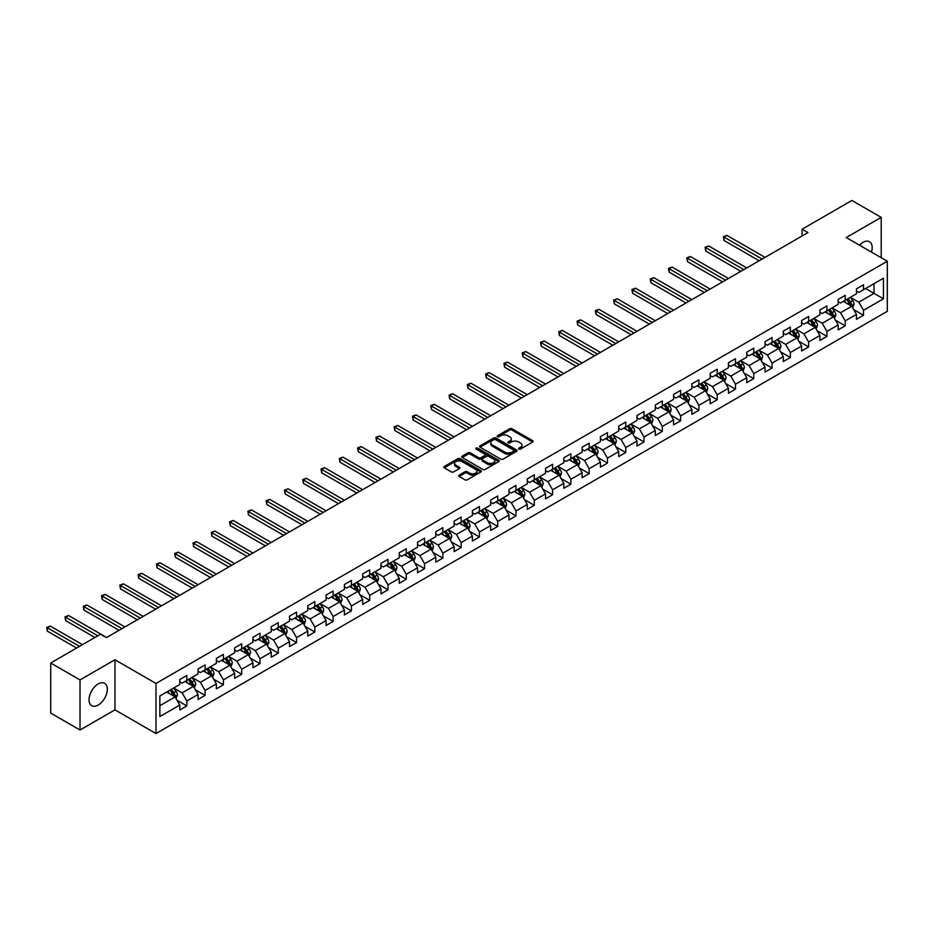 <?xml version="1.0" encoding="UTF-8"?>
<svg xmlns="http://www.w3.org/2000/svg" width="934" height="934" viewBox="0 0 934 934"><rect width="100%" height="100%" fill="white"/><g stroke="black" fill="none" stroke-linecap="round" stroke-linejoin="round"><path stroke-width="1.4" d="M518.86 449.079A1.144 0.654 0 0 0 520.471 449.079L532.695 442.027A1.623 0.934 0 0 0 533.174 441.362A1.623 0.934 0 0 0 532.695 440.696L511.984 428.741A1.623 0.934 0 0 0 509.684 428.741L497.46 435.793A1.144 0.654 0 0 0 499.071 436.727L500.647 435.816A5.207 3.012 0 0 1 508.014 435.816L509.742 436.808A5.207 3.012 0 0 1 511.272 438.933A5.207 3.012 0 0 1 509.742 441.058L508.166 441.969A1.144 0.654 0 0 0 509.777 442.903L511.353 441.992A5.207 3.012 0 0 1 518.72 441.992L520.448 442.985A5.207 3.012 0 0 1 521.966 445.109A5.207 3.012 0 0 1 520.448 447.234L518.86 448.157A1.144 0.654 0 0 0 518.86 449.079L518.86 448.157M98.187 705.053A12.936 7.472 120 0 0 106.639 693.658A12.936 7.472 120 0 0 104.655 683.291A12.936 7.472 120 0 0 98.187 683.933A12.936 7.472 120 0 0 89.746 695.328A12.936 7.472 120 0 0 91.719 705.684A12.936 7.472 120 0 0 98.187 705.053M871.469 252.098A12.936 7.472 120 0 0 869.496 241.708A12.936 7.472 120 0 0 863.028 242.35A12.936 7.472 120 0 0 859.514 245.198M459.166 475.114A1.623 0.934 0 0 0 458.687 475.78A1.623 0.934 0 0 0 459.166 476.433L464.98 479.796A1.623 0.934 0 0 0 467.28 479.796L480.858 471.95A1.623 0.934 0 0 0 481.337 471.285A1.623 0.934 0 0 0 480.858 470.619L460.147 458.664A1.623 0.934 0 0 0 457.847 458.664L444.269 466.51A1.623 0.934 0 0 0 443.79 467.175A1.623 0.934 0 0 0 444.269 467.829L451.285 471.892A1.623 0.934 0 0 0 453.585 471.892L459.4 468.529A1.623 0.934 0 0 0 459.878 467.864A1.623 0.934 0 0 0 459.4 467.198L455.92 465.19A4.355 2.51 0 0 1 454.636 463.416A4.355 2.51 0 0 1 457.333 461.092A4.355 2.51 0 0 1 462.073 461.641L475.71 469.51A4.355 2.51 0 0 1 476.982 471.285A4.355 2.51 0 0 1 474.297 473.608A4.355 2.51 0 0 1 469.557 473.071L467.28 471.752A1.623 0.934 0 0 0 464.98 471.752L459.166 475.114L459.166 476.433L464.98 473.106L464.98 471.752M114.952 659.766L80.02 679.94L50.705 663.012L50.705 713.109L80.02 730.026L114.952 709.852L155.99 733.54L155.99 683.454L114.952 659.766L114.952 709.852M881.206 257.714L881.206 217.377L846.262 237.551L887.3 261.24L155.99 683.454M881.206 217.377L851.89 200.46L802.072 229.227L802.072 235.987M50.705 663.012L100.533 634.244L106.394 637.63L807.933 232.601L802.072 229.227M500.764 459.131A1.623 0.934 0 0 0 503.064 459.131L516.642 451.297A1.623 0.934 0 0 0 517.121 450.632A1.623 0.934 0 0 0 516.642 449.966L495.931 437.999A1.623 0.934 0 0 0 493.631 437.999L480.053 445.845A1.623 0.934 0 0 0 479.574 446.51A1.623 0.934 0 0 0 480.053 447.176L500.764 459.131M476.538 449.324A1.144 0.654 0 0 1 477.694 449.488L498.733 461.629L485.178 469.463A1.623 0.934 0 0 1 482.878 469.463L462.155 457.508L462.155 456.177A1.623 0.934 0 0 0 461.688 456.843A1.623 0.934 0 0 0 462.155 457.508M462.155 456.177L467.969 452.815A1.623 0.934 0 0 1 470.269 452.815L478.675 457.672A1.623 0.934 0 0 0 480.975 457.672L484.828 455.442A1.623 0.934 0 0 0 485.306 454.776A1.623 0.934 0 0 0 484.828 454.111L476.083 449.067A1.144 0.654 0 0 1 477.694 448.133L498.756 460.299A1.623 0.934 0 0 1 499.235 460.964A1.623 0.934 0 0 1 498.756 461.618L498.756 460.299M155.99 733.54L887.3 311.326L887.3 261.24M177.028 700.278L186.823 705.929L186.823 700.99L198.078 694.487L198.078 699.426L205.106 695.375L205.106 690.424L216.361 683.933L216.361 688.872L223.401 684.809L223.401 679.87L234.656 673.367L234.656 678.317L241.684 674.255L241.684 669.316L252.939 662.813L252.939 667.752L259.979 663.689L259.979 658.75L271.234 652.259L271.234 657.197L278.262 653.135L278.262 648.196L289.517 641.693L289.517 646.632L296.557 642.58L296.557 637.63L307.811 631.139L307.811 636.077L314.84 632.014L314.84 627.076L326.094 620.573L326.094 625.523L333.134 621.46L333.134 616.522L344.389 610.019L344.389 614.957L351.418 610.894L351.418 605.956L362.672 599.465L362.672 604.403L369.712 600.34L369.712 595.402L380.955 588.899L380.955 593.837L387.995 589.786L387.995 584.836L399.25 578.344L399.25 583.283L406.278 579.22L406.278 574.282L417.533 567.779L417.533 572.729L424.573 568.666L424.573 563.727L435.828 557.224L435.828 562.163L442.856 558.1L442.856 553.162L454.111 546.67L454.111 551.609L461.151 547.546L461.151 542.607L472.406 536.104L472.406 541.043L479.434 536.992L479.434 532.041L490.689 525.55L490.689 530.489L497.729 526.426L497.729 521.487L508.983 514.984L508.983 519.934L516.012 515.872L516.012 510.933L527.266 504.43L527.266 509.369L534.306 505.306L534.306 500.367L545.561 493.876L545.561 498.814L552.589 494.751L552.589 489.813L563.844 483.31L563.844 488.248L570.884 484.197L570.884 479.247L582.139 472.756L582.139 477.694L589.167 473.631L589.167 468.693L600.422 462.19L600.422 467.14L607.462 463.077L607.462 458.139L618.717 451.636L618.717 456.574L625.745 452.511L625.745 447.573L637 441.082L637 446.02L644.04 441.957L644.04 437.019L655.294 430.516L655.294 435.454L662.323 431.403L662.323 426.453L673.577 419.961L673.577 424.9L680.617 420.837L680.617 415.899L691.872 409.396L691.872 414.346L698.901 410.283L698.901 405.344L710.155 398.841L710.155 403.78L717.195 399.717L717.195 394.778L728.45 388.287L728.45 393.226L735.478 389.163L735.478 384.224L746.733 377.721L746.733 382.66L753.773 378.609L753.773 373.658L765.028 367.167L765.028 372.106L772.056 368.043L772.056 363.104L783.311 356.601L783.311 361.551L790.351 357.488L790.351 352.55L801.606 346.047L801.606 350.986L808.634 346.923L808.634 341.984L819.889 335.493L819.889 340.431L826.929 336.368L826.929 331.43L838.183 324.927L838.183 329.865L845.212 325.814L845.212 320.864L856.466 314.373L856.466 319.311L863.506 315.248L863.506 310.31L883.436 298.798L883.436 278.227L874.049 283.644L874.049 293.393L883.436 298.798M186.823 705.929L179.783 709.992L179.783 705.053L159.854 716.553L159.854 695.982L179.783 684.47L179.783 679.532L186.823 675.469L186.823 680.407L198.078 673.916L198.078 668.977L205.106 664.915L205.106 669.853L216.361 663.35L216.361 658.412L223.401 654.349L223.401 659.299L234.656 652.796L234.656 647.857L241.684 643.795L241.684 648.733L252.939 642.242L252.939 637.292L259.979 633.229L259.979 638.179L271.234 631.676L271.234 626.737L278.262 622.674L278.262 627.613L289.517 621.122L289.517 616.183L296.557 612.12L296.557 617.059L307.811 610.556L307.811 605.617L314.84 601.554L314.84 606.505L326.094 600.002L326.094 595.063L333.134 591L333.134 595.939L344.389 589.447L344.389 584.497L351.418 580.434L351.418 585.385L362.672 578.882L362.672 573.943L369.712 569.88L369.712 574.819L380.955 568.327L380.955 563.389L387.995 559.326L387.995 564.264L399.25 557.761L399.25 552.823L406.278 548.76L406.278 553.71L417.533 547.207L417.533 542.269L424.573 538.206L424.573 543.144L435.828 536.653L435.828 531.703L442.856 527.64L442.856 532.59L454.111 526.087L454.111 521.149L461.151 517.086L461.151 522.024L472.406 515.533L472.406 510.594L479.434 506.532L479.434 511.47L490.689 504.967L490.689 500.029L497.729 495.966L497.729 500.916L508.983 494.413L508.983 489.474L516.012 485.411L516.012 490.35L527.266 483.859L527.266 478.909L534.306 474.846L534.306 479.796L545.561 473.293L545.561 468.354L552.589 464.291L552.589 469.23L563.844 462.739L563.844 457.8L570.884 453.737L570.884 458.676L582.139 452.173L582.139 447.234L589.167 443.171L589.167 448.122L600.422 441.619L600.422 436.68L607.462 432.617L607.462 437.556L618.717 431.064L618.717 426.114L625.745 422.051L625.745 427.001L637 420.498L637 415.56L644.04 411.497L644.04 416.436L655.294 409.944L655.294 405.006L662.323 400.943L662.323 405.881L673.577 399.378L673.577 394.44L680.617 390.377L680.617 395.316L691.872 388.824L691.872 383.886L698.901 379.823L698.901 384.761L710.155 378.27L710.155 373.32L717.195 369.257L717.195 374.207L728.45 367.704L728.45 362.766L735.478 358.703L735.478 363.641L746.733 357.15L746.733 352.211L753.773 348.148L753.773 353.087L765.028 346.584L765.028 341.646L772.056 337.583L772.056 342.521L783.311 336.03L783.311 331.091L790.351 327.028L790.351 331.967L801.606 325.476L801.606 320.525L808.634 316.463L808.634 321.413L819.889 314.91L819.889 309.971L826.929 305.908L826.929 310.847L838.183 304.356L838.183 299.417L845.212 295.354L845.212 300.293L856.466 293.79L856.466 288.851L863.506 284.788L863.506 289.727L883.436 278.227M184.944 681.493L193.385 686.373L182.13 692.865L173.689 687.996M179.783 681.762L182.13 683.116L186.823 680.407M182.13 692.865L186.823 700.99M193.385 686.373L198.078 694.487M203.227 670.939L211.668 675.807L200.413 682.31L191.972 677.43M198.078 671.207L200.413 672.562L205.106 669.853M200.413 682.31L205.106 690.424M211.668 675.807L216.361 683.933M221.521 660.373L229.962 665.253L218.708 671.744L210.267 666.876M216.361 660.642L218.708 661.996L223.401 659.299M218.708 671.744L223.401 679.87M229.962 665.253L234.656 673.367M239.804 649.819L248.246 654.687L236.991 661.19L228.55 656.31M234.656 650.087L236.991 651.442L241.684 648.733M236.991 661.19L241.684 669.316M248.246 654.687L252.939 662.813M258.099 639.253L266.54 644.133L255.286 650.624L246.845 645.756M252.939 639.533L255.286 640.887L259.979 638.179M255.286 650.624L259.979 658.75M266.54 644.133L271.234 652.259M276.382 628.699L284.823 633.579L273.569 640.07L265.128 635.202M271.234 628.967L273.569 630.322L278.262 627.613M273.569 640.07L278.262 648.196M284.823 633.579L289.517 641.693M294.677 618.145L303.118 623.013L291.863 629.516L283.422 624.636M289.517 618.413L291.863 619.767L296.557 617.059M291.863 629.516L296.557 637.63M303.118 623.013L307.811 631.139M312.96 607.579L321.401 612.459L310.146 618.95L301.705 614.082M307.811 607.847L310.146 609.201L314.84 606.505M310.146 618.95L314.84 627.076M321.401 612.459L326.094 620.573M331.255 597.024L339.696 601.893L328.441 608.396L320 603.516M326.094 597.293L328.441 598.647L333.134 595.939M328.441 608.396L333.134 616.522M339.696 601.893L344.389 610.019M349.538 586.459L357.979 591.339L346.724 597.83L338.283 592.962M344.389 586.739L346.724 588.093L351.418 585.385M346.724 597.83L351.418 605.956M357.979 591.339L362.672 599.465M367.833 575.904L376.274 580.785L365.019 587.276L356.578 582.407M362.672 576.173L365.019 577.527L369.712 574.819M365.019 587.276L369.712 595.402M376.274 580.785L380.955 588.899M386.116 565.35L394.557 570.219L383.302 576.722L374.861 571.841M380.955 565.619L383.302 566.973L387.995 564.264M383.302 576.722L387.995 584.836M394.557 570.219L399.25 578.344M404.41 554.784L412.851 559.664L401.597 566.156L393.156 561.287M399.25 555.053L401.597 556.407L406.278 553.71M401.597 566.156L406.278 574.282M412.851 559.664L417.533 567.779M422.693 544.23L431.134 549.099L419.88 555.602L411.439 550.721M417.533 544.499L419.88 545.853L424.573 543.144M419.88 555.602L424.573 563.727M431.134 549.099L435.828 557.224M440.988 533.664L449.429 538.544L438.174 545.036L429.733 540.167M435.828 533.944L438.174 535.299L442.856 532.59M438.174 545.036L442.856 553.162M449.429 538.544L454.111 546.67M459.271 523.11L467.712 527.99L456.457 534.481L448.016 529.613M454.111 523.379L456.457 524.733L461.151 522.024M456.457 534.481L461.151 542.607M467.712 527.99L472.406 536.104M477.566 512.556L486.007 517.424L474.752 523.927L466.311 519.047M472.406 512.824L474.752 514.179L479.434 511.47M474.752 523.927L479.434 532.041M486.007 517.424L490.689 525.55M495.849 501.99L504.29 506.87L493.035 513.361L484.594 508.493M490.689 502.258L493.035 503.613L497.729 500.916M493.035 513.361L497.729 521.487M504.29 506.87L508.983 514.984M514.144 491.436L522.585 496.304L511.33 502.807L502.889 497.927M508.983 491.704L511.33 493.059L516.012 490.35M511.33 502.807L516.012 510.933M522.585 496.304L527.266 504.43M532.427 480.87L540.868 485.75L529.613 492.241L521.172 487.373M527.266 481.15L529.613 482.504L534.306 479.796M529.613 492.241L534.306 500.367M540.868 485.75L545.561 493.876M550.721 470.316L559.162 475.184L547.908 481.687L539.467 476.819M545.561 470.584L547.908 471.939L552.589 469.23M547.908 481.687L552.589 489.813M559.162 475.184L563.844 483.31M569.004 459.762L577.446 464.63L566.191 471.133L557.75 466.253M563.844 460.03L566.191 461.384L570.884 458.676M566.191 471.133L570.884 479.247M577.446 464.63L582.139 472.756M587.299 449.196L595.74 454.076L584.486 460.567L576.044 455.699M582.139 449.464L584.486 450.818L589.167 448.122M584.486 460.567L589.167 468.693M595.74 454.076L600.422 462.19M605.582 438.641L614.023 443.51L602.769 450.013L594.328 445.133M600.422 438.91L602.769 440.264L607.462 437.556M602.769 450.013L607.462 458.139M614.023 443.51L618.717 451.636M623.877 428.076L632.318 432.956L621.063 439.447L612.622 434.579M618.717 428.356L621.063 429.71L625.745 427.001M621.063 439.447L625.745 447.573M632.318 432.956L637 441.082M642.16 417.521L650.601 422.39L639.346 428.893L630.905 424.024M637 417.79L639.346 419.144L644.04 416.436M639.346 428.893L644.04 437.019M650.601 422.39L655.294 430.516M660.455 406.967L668.896 411.836L657.641 418.339L649.2 413.458M655.294 407.236L657.641 408.59L662.323 405.881M657.641 418.339L662.323 426.453M668.896 411.836L673.577 419.961M678.738 396.401L687.179 401.281L675.924 407.773L667.483 402.904M673.577 396.67L675.924 398.024L680.617 395.316M675.924 407.773L680.617 415.899M687.179 401.281L691.872 409.396M697.033 385.847L705.474 390.716L694.219 397.219L685.778 392.338M691.872 386.116L694.219 387.47L698.901 384.761M694.219 397.219L698.901 405.344M705.474 390.716L710.155 398.841M715.316 375.281L723.757 380.161L712.502 386.653L704.061 381.784M710.155 375.561L712.502 376.916L717.195 374.207M712.502 386.653L717.195 394.778M723.757 380.161L728.45 388.287M733.599 364.727L742.051 369.595L730.797 376.098L722.356 371.23M728.45 364.996L730.797 366.35L735.478 363.641M730.797 376.098L735.478 384.224M742.051 369.595L746.733 377.721M751.893 354.173L760.334 359.041L749.08 365.544L740.639 360.664M746.733 354.441L749.08 355.796L753.773 353.087M749.08 365.544L753.773 373.658M760.334 359.041L765.028 367.167M770.176 343.607L778.617 348.487L767.363 354.978L758.922 350.11M765.028 343.875L767.363 345.23L772.056 342.521M767.363 354.978L772.056 363.104M778.617 348.487L783.311 356.601M788.471 333.053L796.912 337.921L785.657 344.424L777.216 339.544M783.311 333.321L785.657 334.676L790.351 331.967M785.657 344.424L790.351 352.55M796.912 337.921L801.606 346.047M806.754 322.487L815.195 327.367L803.941 333.858L795.499 328.99M801.606 322.767L803.941 324.121L808.634 321.413M803.941 333.858L808.634 341.984M815.195 327.367L819.889 335.493M825.049 311.933L833.49 316.801L822.235 323.304L813.794 318.436M819.889 312.201L822.235 313.555L826.929 310.847M822.235 323.304L826.929 331.43M833.49 316.801L838.183 324.927M843.332 301.378L851.773 306.247L840.518 312.75L832.077 307.87M838.183 301.647L840.518 303.001L845.212 300.293M840.518 312.75L845.212 320.864M851.773 306.247L856.466 314.373M865.608 288.513L874.049 293.393L858.813 302.184L850.372 297.316M856.466 291.081L858.813 292.435L863.506 289.727M858.813 302.184L863.506 310.31M80.02 679.94L80.02 730.026M159.854 705.73L175.102 696.927L166.661 692.047M175.102 696.927L179.783 705.053M853.711 309.598L863.506 315.248M835.428 320.152L845.212 325.814M817.133 330.718L826.929 336.368M798.85 341.272L808.634 346.923M780.555 351.838L790.351 357.488M762.272 362.392L772.056 368.043M743.978 372.946L753.773 378.609M725.695 383.512L735.478 389.163M707.4 394.066L717.195 399.717M689.117 404.632L698.901 410.283M670.822 415.186L680.617 420.837M652.539 425.741L662.323 431.403M634.244 436.306L644.04 441.957M615.961 446.861L625.745 452.511M597.667 457.427L607.462 463.077M579.384 467.981L589.167 473.631M561.089 478.535L570.884 484.197M542.806 489.101L552.589 494.751M524.511 499.655L534.306 505.306M506.228 510.221L516.012 515.872M487.933 520.775L497.729 526.426M469.65 531.329L479.434 536.992M451.356 541.895L461.151 547.546M433.072 552.449L442.856 558.1M414.778 563.015L424.573 568.666M396.495 573.569L406.278 579.22M378.212 584.124L387.995 589.786M359.917 594.689L369.712 600.34M341.634 605.244L351.418 610.894M323.339 615.81L333.134 621.46M305.056 626.364L314.84 632.014M286.761 636.93L296.557 642.58M268.478 647.484L278.262 653.135M250.184 658.038L259.979 663.689M231.901 668.604L241.684 674.255M213.606 679.158L223.401 684.809M195.323 689.724L205.106 695.375M519.316 449.242L520.448 448.589A5.207 3.012 0 0 0 521.966 446.464L521.966 445.109M511.272 438.933L511.272 440.288A5.207 3.012 0 0 1 509.742 442.412L508.621 443.066M532.695 440.696L532.695 442.027L511.984 430.095A1.623 0.934 0 0 0 509.684 430.095L497.915 436.89M516.642 449.966L516.642 451.297L495.931 439.354A1.623 0.934 0 0 0 493.631 439.354L480.076 447.188M513.77 451.087A1.144 0.654 0 0 0 513.77 450.165L495.592 439.669A1.144 0.654 0 0 0 493.981 439.669L492.311 440.626A5.207 3.012 0 0 0 490.782 442.751A5.207 3.012 0 0 0 492.311 444.876L504.734 452.056A5.207 3.012 0 0 0 512.101 452.056L513.77 451.087L513.77 452.441A1.144 0.654 0 0 0 514.109 451.986L514.109 450.632M490.782 442.751L490.782 444.105A5.207 3.012 0 0 0 492.311 446.23L492.311 444.876M513.77 452.441L512.101 453.41A5.207 3.012 0 0 1 504.734 453.41L492.311 446.23M462.178 457.52L467.969 454.169L467.969 452.815M485.306 454.776L485.306 456.131A1.623 0.934 0 0 1 484.828 456.796L480.975 459.026A1.623 0.934 0 0 1 478.675 459.026L470.269 454.169A1.623 0.934 0 0 0 467.969 454.169M487.385 462.704A4.355 2.51 0 0 0 492.136 463.252A4.355 2.51 0 0 0 494.822 460.929A4.355 2.51 0 0 0 493.549 459.143L488.739 456.376A1.623 0.934 0 0 0 486.439 456.376L482.586 458.606A1.623 0.934 0 0 0 482.107 459.259A1.623 0.934 0 0 0 482.586 459.925L487.385 462.704L487.385 464.058A4.355 2.51 0 0 0 492.136 464.607A4.355 2.51 0 0 0 494.822 462.283L494.822 460.929M482.107 459.259L482.107 460.614A1.623 0.934 0 0 0 482.586 461.279L482.586 459.925M487.385 464.058L482.586 461.279M476.982 471.285L476.982 472.639A4.355 2.51 0 0 1 474.297 474.962A4.355 2.51 0 0 1 469.557 474.425L467.28 473.106A1.623 0.934 0 0 0 464.98 473.106M454.636 463.416L454.636 464.77A4.355 2.51 0 0 0 455.92 466.545L455.92 465.19M459.376 468.541L455.92 466.545M480.858 470.619L480.858 471.95L460.147 460.018A1.623 0.934 0 0 0 457.847 460.018L444.292 467.852M852.707 307.846L854.096 304.344A4.39 2.533 -120 0 0 852.695 300.596L850.279 297.362M846.064 302.943L844.418 300.748M765.028 257.375L726.956 235.403L724.025 237.096L724.025 240.482L759.167 260.761M846.648 299.464L849.064 302.698A4.39 2.533 60 0 1 850.325 305.336L851.726 304.531A4.39 2.533 -120 0 0 850.465 301.88L848.049 298.658M846.951 299.289L849.636 302.873A2.242 1.296 60 0 1 850.045 303.55L851.726 304.531M724.025 240.482L723.383 236.722L762.097 259.068M723.383 236.722L726.956 235.403M834.412 318.412L835.813 314.898A4.39 2.533 -120 0 0 834.412 311.162L831.984 307.928M827.769 313.509L826.123 311.314M746.733 267.941L708.673 245.957L705.742 247.65L705.742 251.036L740.872 271.327M828.353 310.03L830.77 313.252A4.39 2.533 60 0 1 832.031 315.902L833.443 315.085A4.39 2.533 -120 0 0 832.182 312.446L829.766 309.212M828.656 309.843L831.342 313.427A2.242 1.296 60 0 1 831.75 314.116L833.443 315.085M705.742 251.036L705.088 247.276L743.803 269.634M705.088 247.276L708.673 245.957M816.129 328.966L817.519 325.452A4.39 2.533 -120 0 0 816.118 321.716L813.701 318.482M809.486 324.063L807.84 321.868M728.45 278.495L690.378 256.523L687.447 258.216L687.447 261.602L722.589 281.881M810.07 320.584L812.487 323.818A4.39 2.533 60 0 1 813.747 326.456L815.149 325.639A4.39 2.533 -120 0 0 813.888 323.001L811.471 319.767M810.373 320.409L813.059 323.993A2.242 1.296 60 0 1 813.467 324.67L815.149 325.639M687.447 261.602L686.805 257.842L725.52 280.188M686.805 257.842L690.378 256.523M797.834 339.532L799.235 336.018A4.39 2.533 -120 0 0 797.834 332.271L795.406 329.048M791.191 334.617L789.545 332.434M710.155 289.061L672.095 267.077L669.164 268.77L669.164 272.156L704.294 292.435M791.775 331.138L794.192 334.372A4.39 2.533 60 0 1 795.453 337.011L796.865 336.205A4.39 2.533 -120 0 0 795.605 333.555L793.188 330.332M792.079 330.963L794.764 334.547A2.242 1.296 60 0 1 795.173 335.224L796.865 336.205M669.164 272.156L668.51 268.397L707.225 290.743M668.51 268.397L672.095 267.077M779.551 350.087L780.941 346.572A4.39 2.533 -120 0 0 779.54 342.836L777.123 339.602M772.908 345.183L771.262 342.988M691.872 299.616L653.8 277.643L650.87 279.324L650.87 282.71L686.011 303.001M773.492 341.704L775.909 344.926A4.39 2.533 60 0 1 777.17 347.576L778.571 346.759A4.39 2.533 -120 0 0 777.31 344.121L774.893 340.887M773.796 341.529L776.481 345.113A2.242 1.296 60 0 1 776.89 345.79L778.571 346.759M650.87 282.71L650.227 278.962L688.942 301.308M650.227 278.962L653.8 277.643M761.257 360.641L762.658 357.138A4.39 2.533 -120 0 0 761.257 353.391L758.828 350.157M754.614 355.737L752.967 353.542M673.577 310.17L635.517 288.197L632.587 289.89L632.587 293.276L667.717 313.555M755.197 352.258L757.614 355.492A4.39 2.533 60 0 1 758.875 358.131L760.288 357.325A4.39 2.533 -120 0 0 759.027 354.675L756.61 351.453M755.501 352.083L758.186 355.667A2.242 1.296 60 0 1 758.595 356.344L760.288 357.325M632.587 293.276L631.933 289.517L670.647 311.863M631.933 289.517L635.517 288.197M742.974 371.207L744.363 367.692A4.39 2.533 -120 0 0 742.962 363.956L740.545 360.722M736.331 366.303L734.684 364.108M655.294 320.736L617.222 298.752L614.292 300.444L614.292 303.83L649.434 324.121M736.914 362.824L739.331 366.046A4.39 2.533 60 0 1 740.592 368.697L741.993 367.879A4.39 2.533 -120 0 0 740.732 365.241L738.315 362.007M737.218 362.637L739.903 366.221A2.242 1.296 60 0 1 740.312 366.91L741.993 367.879M614.292 303.83L613.65 300.071L652.364 322.428M613.65 300.071L617.222 298.752M724.679 381.761L726.08 378.247A4.39 2.533 -120 0 0 724.679 374.511L722.251 371.277M718.036 376.857L716.39 374.662M637 331.29L598.939 309.317L596.009 311.01L596.009 314.396L631.139 334.676M718.62 373.378L721.036 376.612A4.39 2.533 60 0 1 722.297 379.251L723.71 378.433A4.39 2.533 -120 0 0 722.449 375.795L720.032 372.561M718.923 373.203L721.608 376.787A2.242 1.296 60 0 1 722.017 377.464L723.71 378.433M596.009 314.396L595.367 310.637L634.069 332.983M595.367 310.637L598.939 309.317M706.396 392.327L707.785 388.813A4.39 2.533 -120 0 0 706.384 385.065L703.967 381.843M699.753 387.412L698.107 385.228M618.717 341.856L580.644 319.872L577.714 321.565L577.714 324.95L612.856 345.23M700.337 383.932L702.753 387.166A4.39 2.533 60 0 1 704.014 389.805L705.415 388.999A4.39 2.533 -120 0 0 704.154 386.349L701.738 383.127M700.64 383.757L703.325 387.341A2.242 1.296 60 0 1 703.734 388.019L705.415 388.999M577.714 324.95L577.072 321.191L615.786 343.537M577.072 321.191L580.644 319.872M688.101 402.881L689.502 399.367A4.39 2.533 -120 0 0 688.101 395.631L685.673 392.397M681.458 397.977L679.812 395.782M600.422 352.41L562.361 330.438L559.431 332.119L559.431 335.504L594.561 355.796M682.042 394.498L684.459 397.721A4.39 2.533 60 0 1 685.719 400.371L687.132 399.554A4.39 2.533 -120 0 0 685.871 396.915L683.454 393.681M682.345 394.323L685.031 397.907A2.242 1.296 60 0 1 685.439 398.584L687.132 399.554M559.431 335.504L558.789 331.757L597.491 354.103M558.789 331.757L562.361 330.438M669.818 413.435L671.207 409.933A4.39 2.533 -120 0 0 669.806 406.185L667.39 402.951M663.175 408.532L661.529 406.337M582.139 362.964L544.067 340.992L541.136 342.685L541.136 346.07L576.278 366.35M663.759 405.052L666.176 408.286A4.39 2.533 60 0 1 667.436 410.925L668.837 410.119A4.39 2.533 -120 0 0 667.576 407.469L665.16 404.247M664.062 404.877L666.748 408.462A2.242 1.296 60 0 1 667.156 409.139L668.837 410.119M541.136 346.07L540.494 342.311L579.208 364.657M540.494 342.311L544.067 340.992M651.523 424.001L652.924 420.487A4.39 2.533 -120 0 0 651.523 416.751L649.107 413.517M644.88 419.097L643.234 416.903M563.844 373.53L525.784 351.546L522.853 353.239L522.853 356.625L557.983 376.916M645.464 415.618L647.881 418.841A4.39 2.533 60 0 1 649.142 421.491L650.554 420.674A4.39 2.533 -120 0 0 649.293 418.035L646.877 414.801M645.768 415.432L648.453 419.016A2.242 1.296 60 0 1 648.861 419.705L650.554 420.674M522.853 356.625L522.211 352.865L560.914 375.223M522.211 352.865L525.784 351.546M633.24 434.555L634.63 431.041A4.39 2.533 -120 0 0 633.229 427.305L630.812 424.071M626.597 429.652L624.951 427.457M545.561 384.084L507.489 362.112L504.558 363.805L504.558 367.19L539.7 387.47M627.181 426.173L629.598 429.406A4.39 2.533 60 0 1 630.859 432.045L632.26 431.228A4.39 2.533 -120 0 0 631.01 428.589L628.582 425.355M627.485 425.997L630.17 429.582A2.242 1.296 60 0 1 630.578 430.259L632.26 431.228M504.558 367.19L503.916 363.431L542.631 385.777M503.916 363.431L507.489 362.112M614.946 445.121L616.347 441.607A4.39 2.533 -120 0 0 614.946 437.859L612.529 434.637M608.303 440.206L606.656 438.023M527.266 394.65L489.206 372.666L486.275 374.359L486.275 377.745L521.406 398.024M608.886 436.727L611.315 439.961A4.39 2.533 60 0 1 612.564 442.599L613.977 441.794A4.39 2.533 -120 0 0 612.716 439.143L610.299 435.921M609.19 436.552L611.875 440.136A2.242 1.296 60 0 1 612.284 440.813L613.977 441.794M486.275 377.745L485.633 373.985L524.336 396.331M485.633 373.985L489.206 372.666M596.663 455.675L598.052 452.161A4.39 2.533 -120 0 0 596.651 448.425L594.234 445.191M590.019 450.772L588.373 448.577M508.983 405.204L470.911 383.232L467.981 384.913L467.981 388.299L503.122 408.59M590.603 447.293L593.02 450.515A4.39 2.533 60 0 1 594.281 453.165L595.682 452.348A4.39 2.533 -120 0 0 594.433 449.709L592.004 446.475M590.907 447.117L593.592 450.702A2.242 1.296 60 0 1 594.001 451.379L595.682 452.348M467.981 388.299L467.339 384.551L506.053 406.897M467.339 384.551L470.911 383.232M578.368 466.241L579.769 462.727A4.39 2.533 -120 0 0 578.368 458.979L575.951 455.745M571.725 461.326L570.09 459.131M490.689 415.758L452.628 393.786L449.698 395.479L449.698 398.865L484.828 419.144M572.308 457.847L574.737 461.081A4.39 2.533 60 0 1 575.986 463.719L577.399 462.914A4.39 2.533 -120 0 0 576.138 460.264L573.721 457.041M572.624 457.672L575.297 461.256A2.242 1.296 60 0 1 575.706 461.933L577.399 462.914M449.698 398.865L449.056 395.105L487.758 417.451M449.056 395.105L452.628 393.786M560.085 476.795L561.474 473.281A4.39 2.533 -120 0 0 560.073 469.545L557.656 466.311M553.442 471.892L551.796 469.697M472.406 426.324L434.333 404.34L431.403 406.033L431.403 409.419L466.545 429.71M554.025 468.413L556.442 471.635A4.39 2.533 60 0 1 557.703 474.285L559.104 473.468A4.39 2.533 -120 0 0 557.855 470.829L555.426 467.595M554.329 468.226L557.014 471.81A2.242 1.296 60 0 1 557.423 472.499L559.104 473.468M431.403 409.419L430.761 405.66L469.475 428.017M430.761 405.66L434.333 404.34M541.802 487.35L543.191 483.835A4.39 2.533 -120 0 0 541.79 480.099L539.373 476.865M535.147 482.446L533.512 480.251M454.111 436.878L416.05 414.906L413.12 416.599L413.12 419.985L448.25 440.264M535.731 478.967L538.159 482.201A4.39 2.533 60 0 1 539.408 484.839L540.821 484.022A4.39 2.533 -120 0 0 539.56 481.384L537.143 478.15M536.046 478.792L538.72 482.376A2.242 1.296 60 0 1 539.128 483.053L540.821 484.022M413.12 419.985L412.478 416.225L451.18 438.571M412.478 416.225L416.05 414.906M523.507 497.915L524.896 494.401A4.39 2.533 -120 0 0 523.495 490.654L521.079 487.431M516.864 493L515.218 490.817M435.828 447.444L397.756 425.46L394.825 427.153L394.825 430.539L429.967 450.818M517.448 489.521L519.864 492.755A4.39 2.533 60 0 1 521.125 495.394L522.526 494.588A4.39 2.533 -120 0 0 521.277 491.938L518.849 488.716M517.751 489.346L520.436 492.93A2.242 1.296 60 0 1 520.845 493.607L522.526 494.588M394.825 430.539L394.183 426.78L432.897 449.126M394.183 426.78L397.756 425.46M505.224 508.47L506.613 504.955A4.39 2.533 -120 0 0 505.212 501.219L502.796 497.985M498.569 503.566L496.935 501.371M417.533 457.999L379.473 436.026L376.542 437.707L376.542 441.093L411.672 461.384M499.153 500.087L501.581 503.309A4.39 2.533 60 0 1 502.831 505.959L504.243 505.142A4.39 2.533 -120 0 0 502.982 502.504L500.566 499.27M499.468 499.912L502.153 503.496A2.242 1.296 60 0 1 502.55 504.173L504.243 505.142M376.542 441.093L375.9 437.346L414.603 459.691M375.9 437.346L379.473 436.026M486.929 519.035L488.33 515.521A4.39 2.533 -120 0 0 486.918 511.774L484.501 508.54M480.286 514.12L478.64 511.925M399.25 468.553L361.178 446.58L358.247 448.273L358.247 451.659L393.389 471.939M480.87 510.641L483.287 513.875A4.39 2.533 60 0 1 484.548 516.514L485.949 515.708A4.39 2.533 -120 0 0 484.699 513.058L482.271 509.836M481.173 510.466L483.859 514.05A2.242 1.296 60 0 1 484.267 514.727L485.949 515.708M358.247 451.659L357.605 447.9L396.32 470.246M357.605 447.9L361.178 446.58M468.646 529.59L470.036 526.076A4.39 2.533 -120 0 0 468.634 522.339L466.218 519.106M461.991 524.686L460.357 522.491M380.955 479.119L342.895 457.135L339.964 458.827L339.964 462.213L375.094 482.504M462.575 521.207L465.004 524.429A4.39 2.533 60 0 1 466.253 527.08L467.665 526.262A4.39 2.533 -120 0 0 466.405 523.624L463.988 520.39M462.89 521.02L465.576 524.604A2.242 1.296 60 0 1 465.973 525.293L467.665 526.262M339.964 462.213L339.322 458.454L378.025 480.812M339.322 458.454L342.895 457.135M450.351 540.144L451.752 536.63A4.39 2.533 -120 0 0 450.34 532.894L447.923 529.66M443.708 535.24L442.062 533.045M362.672 489.673L324.612 467.701L321.67 469.393L321.67 472.779L356.811 493.059M444.292 531.761L446.709 534.995A4.39 2.533 60 0 1 447.97 537.634L449.371 536.817A4.39 2.533 -120 0 0 448.122 534.178L445.693 530.944M444.596 531.586L447.281 535.17A2.242 1.296 60 0 1 447.69 535.847L449.371 536.817M321.67 472.779L321.027 469.02L359.742 491.366M321.027 469.02L324.612 467.701M432.068 550.71L433.458 547.196A4.39 2.533 -120 0 0 432.057 543.448L429.64 540.226M425.414 545.795L423.779 543.611M344.377 500.239L306.317 478.255L303.387 479.948L303.387 483.333L338.517 503.613M425.997 542.315L428.426 545.549A4.39 2.533 60 0 1 429.675 548.188L431.088 547.382A4.39 2.533 -120 0 0 429.827 544.732L427.41 541.51M426.313 542.14L428.998 545.725A2.242 1.296 60 0 1 429.395 546.402L431.088 547.382M303.387 483.333L302.744 479.574L341.447 501.92M302.744 479.574L306.317 478.255M413.774 561.264L415.175 557.75A4.39 2.533 -120 0 0 413.762 554.014L411.345 550.78M407.131 556.36L405.484 554.166M326.094 510.793L288.034 488.821L285.103 490.502L285.103 493.888L320.234 514.179M407.714 552.881L410.131 556.104A4.39 2.533 60 0 1 411.392 558.754L412.793 557.937A4.39 2.533 -120 0 0 411.544 555.298L409.115 552.064M408.018 552.706L410.703 556.29A2.242 1.296 60 0 1 411.112 556.968L412.793 557.937M285.103 493.888L284.45 490.14L323.164 512.486M284.45 490.14L288.034 488.821M395.491 571.83L396.88 568.316A4.39 2.533 -120 0 0 395.479 564.568L393.062 561.334M388.836 566.915L387.201 564.72M307.811 521.347L269.739 499.375L266.809 501.068L266.809 504.453L301.939 524.733M389.42 563.436L391.848 566.669A4.39 2.533 60 0 1 393.097 569.308L394.51 568.502A4.39 2.533 -120 0 0 393.249 565.852L390.832 562.63M389.735 563.26L392.42 566.845A2.242 1.296 60 0 1 392.817 567.522L394.51 568.502M266.809 504.453L266.167 500.694L304.869 523.04M266.167 500.694L269.739 499.375M377.196 582.384L378.597 578.87A4.39 2.533 -120 0 0 377.196 575.134L374.767 571.9M370.553 577.481L368.907 575.286M289.517 531.913L251.456 509.929L248.526 511.622L248.526 515.008L283.656 535.299M371.137 574.001L373.553 577.224A4.39 2.533 60 0 1 374.814 579.874L376.215 579.057A4.39 2.533 -120 0 0 374.966 576.418L372.538 573.184M371.44 573.815L374.125 577.399A2.242 1.296 60 0 1 374.534 578.088L376.215 579.057M248.526 515.008L247.872 511.248L286.586 533.606M247.872 511.248L251.456 509.929M358.913 592.938L360.302 589.424A4.39 2.533 -120 0 0 358.901 585.688L356.484 582.454M352.258 588.035L350.624 585.84M271.234 542.467L233.161 520.495L230.231 522.188L230.231 525.573L265.361 545.853M352.842 584.556L355.27 587.79A4.39 2.533 60 0 1 356.519 590.428L357.932 589.611A4.39 2.533 -120 0 0 356.671 586.972L354.255 583.738M353.157 584.38L355.842 587.965A2.242 1.296 60 0 1 356.239 588.642L357.932 589.611M230.231 525.573L229.589 521.814L268.303 544.16M229.589 521.814L233.161 520.495M340.618 603.504L342.019 599.99A4.39 2.533 -120 0 0 340.618 596.242L338.19 593.02M333.975 598.589L332.329 596.406M252.939 553.033L214.878 531.049L211.948 532.742L211.948 536.128L247.078 556.407M334.559 595.11L336.976 598.344A4.39 2.533 60 0 1 338.236 600.982L339.637 600.177A4.39 2.533 -120 0 0 338.388 597.538L335.971 594.304M334.862 594.935L337.548 598.519A2.242 1.296 60 0 1 337.956 599.196L339.637 600.177M211.948 536.128L211.294 532.368L250.008 554.714M211.294 532.368L214.878 531.049M322.335 614.058L323.724 610.544A4.39 2.533 -120 0 0 322.323 606.808L319.907 603.574M315.692 609.155L314.046 606.96M234.656 563.587L196.584 541.615L193.653 543.296L193.653 546.682L228.795 566.973M316.276 605.676L318.692 608.898A4.39 2.533 60 0 1 319.953 611.548L321.354 610.731A4.39 2.533 -120 0 0 320.093 608.092L317.677 604.858M316.579 605.501L319.265 609.085A2.242 1.296 60 0 1 319.673 609.762L321.354 610.731M193.653 546.682L193.011 542.934L231.725 565.28M193.011 542.934L196.584 541.615M304.04 624.624L305.441 621.11A4.39 2.533 -120 0 0 304.04 617.362L301.612 614.128M297.397 619.709L295.751 617.514M216.361 574.141L178.301 552.169L175.37 553.862L175.37 557.248L210.5 577.527M297.981 616.23L300.398 619.464A4.39 2.533 60 0 1 301.659 622.102L303.071 621.297A4.39 2.533 -120 0 0 301.81 618.647L299.394 615.424M298.285 616.055L300.97 619.639A2.242 1.296 60 0 1 301.378 620.316L303.071 621.297M175.37 557.248L174.716 553.488L213.431 575.834M174.716 553.488L178.301 552.169M285.757 635.178L287.147 631.664A4.39 2.533 -120 0 0 285.746 627.928L283.329 624.694M279.114 630.275L277.468 628.08M198.078 584.707L160.006 562.723L157.075 564.416L157.075 567.802L192.217 588.093M279.698 626.796L282.115 630.018A4.39 2.533 60 0 1 283.376 632.668L284.777 631.851A4.39 2.533 -120 0 0 283.516 629.212L281.099 625.978M280.002 626.609L282.687 630.193A2.242 1.296 60 0 1 283.095 630.882L284.777 631.851M157.075 567.802L156.433 564.043L195.148 586.4M156.433 564.043L160.006 562.723M267.463 645.733L268.864 642.218A4.39 2.533 -120 0 0 267.463 638.482L265.034 635.248M260.82 640.829L259.173 638.634M179.783 595.262L141.723 573.289L138.792 574.982L138.792 578.368L173.922 598.647M261.403 637.35L263.82 640.584A4.39 2.533 60 0 1 265.081 643.222L266.494 642.405A4.39 2.533 -120 0 0 265.233 639.767L262.816 636.533M261.707 637.175L264.392 640.759A2.242 1.296 60 0 1 264.801 641.436L266.494 642.405M138.792 578.368L138.139 574.608L176.853 596.954M138.139 574.608L141.723 573.289M249.18 656.298L250.569 652.784A4.39 2.533 -120 0 0 249.168 649.037L246.751 645.814M242.536 651.383L240.89 649.2M161.5 605.827L123.428 583.843L120.498 585.536L120.498 588.922L155.639 609.201M243.12 647.904L245.537 651.138A4.39 2.533 60 0 1 246.798 653.777L248.199 652.971A4.39 2.533 -120 0 0 246.938 650.333L244.521 647.099M243.424 647.729L246.109 651.313A2.242 1.296 60 0 1 246.518 651.99L248.199 652.971M120.498 588.922L119.856 585.163L158.57 607.509M119.856 585.163L123.428 583.843M230.885 666.853L232.286 663.338A4.39 2.533 -120 0 0 230.885 659.602L228.456 656.369M224.242 661.949L222.596 659.754M143.206 616.382L105.145 594.409L102.215 596.09L102.215 599.476L137.345 619.767M224.825 658.47L227.242 661.692A4.39 2.533 60 0 1 228.503 664.343L229.916 663.525A4.39 2.533 -120 0 0 228.655 660.887L226.238 657.653M225.129 658.295L227.814 661.879A2.242 1.296 60 0 1 228.223 662.556L229.916 663.525M102.215 599.476L101.561 595.729L140.275 618.074M101.561 595.729L105.145 594.409M212.602 677.419L213.991 673.904A4.39 2.533 -120 0 0 212.59 670.157L210.173 666.923M205.959 672.503L204.312 670.308M124.922 626.936L86.85 604.963L83.92 606.656L83.92 610.042L119.062 630.322M206.542 669.024L208.959 672.258A4.39 2.533 60 0 1 210.22 674.897L211.621 674.091A4.39 2.533 -120 0 0 210.36 671.441L207.943 668.219M206.846 668.849L209.531 672.433A2.242 1.296 60 0 1 209.94 673.11L211.621 674.091M83.92 610.042L83.278 606.283L121.992 628.629M83.278 606.283L86.85 604.963M194.307 687.973L195.708 684.459A4.39 2.533 -120 0 0 194.307 680.723L191.879 677.489M187.664 683.069L186.018 680.874M106.628 637.502L68.567 615.518L65.637 617.211L65.637 620.596L94.906 637.502M188.248 679.59L190.664 682.812A4.39 2.533 60 0 1 191.925 685.463L193.338 684.645A4.39 2.533 -120 0 0 192.077 682.007L189.66 678.773M188.551 679.403L191.237 682.987A2.242 1.296 60 0 1 191.645 683.676L193.338 684.645M65.637 620.596L64.983 616.837L97.837 635.809M64.983 616.837L68.567 615.518M176.024 698.527L177.413 695.013A4.39 2.533 -120 0 0 176.012 691.277L173.596 688.043M169.381 693.623L167.735 691.429M82.484 644.67L50.273 626.084L47.342 627.776L47.342 631.162L76.623 648.056M169.965 690.144L172.381 693.378A4.39 2.533 60 0 1 173.642 696.017L175.043 695.2A4.39 2.533 -120 0 0 173.782 692.561L171.366 689.327M170.268 689.969L172.953 693.553A2.242 1.296 60 0 1 173.362 694.231L175.043 695.2M47.342 631.162L46.7 627.403L79.553 646.363M46.7 627.403L50.273 626.084M520.448 448.589L520.448 447.234M508.166 442.903L508.166 441.969M509.742 442.412L509.742 441.058M497.46 436.727L497.46 435.793M509.684 430.095L509.684 428.741M511.984 430.095L511.984 428.741M480.053 447.176L480.053 445.845M493.631 439.354L493.631 437.999M495.931 439.354L495.931 437.999M504.734 453.41L504.734 452.056M512.101 453.41L512.101 452.056M470.269 454.169L470.269 452.815M478.675 459.026L478.675 457.672M480.975 459.026L480.975 457.672M484.828 456.796L484.828 455.442M477.694 449.488L477.694 448.133M467.28 473.106L467.28 471.752M469.557 474.425L469.557 473.071M459.4 468.529L459.4 467.198M444.269 467.829L444.269 466.51M457.847 460.018L457.847 458.664M460.147 460.018L460.147 458.664M851.341 306.002L854.073 304.426M850.465 301.88L852.695 300.596M847.348 303.69L849.064 302.698M833.058 316.556L835.778 314.98M832.182 312.446L834.412 311.162M829.053 314.244L830.77 313.252M814.763 327.11L817.495 325.546M813.888 323.001L816.118 321.716M810.77 324.81L812.487 323.818M796.48 337.676L799.2 336.1M795.605 333.555L797.834 332.271M792.476 335.364L794.192 334.372M778.185 348.23L780.917 346.654M777.31 344.121L779.54 342.836M774.193 345.919L775.909 344.926M759.902 358.796L762.623 357.22M759.027 354.675L761.257 353.391M755.898 356.484L757.614 355.492M741.608 369.35L744.34 367.774M740.732 365.241L742.962 363.956M737.615 367.039L739.331 366.046M723.325 379.904L726.045 378.34M722.449 375.795L724.679 374.511M719.32 377.605L721.036 376.612M705.03 390.47L707.762 388.894M704.154 386.349L706.384 385.065M701.037 388.159L702.753 387.166M686.747 401.025L689.467 399.448M685.871 396.915L688.101 395.631M682.742 398.713L684.459 397.721M668.452 411.59L671.184 410.014M667.576 407.469L669.806 406.185M664.459 409.279L666.176 408.286M650.169 422.145L652.889 420.569M649.293 418.035L651.523 416.751M646.165 419.833L647.881 418.841M631.874 432.699L634.606 431.134M631.01 428.589L633.229 427.305M627.881 430.399L629.598 429.406M613.591 443.265L616.312 441.689M612.716 439.143L614.946 437.859M609.587 440.953L611.315 439.961M595.297 453.819L598.029 452.243M594.433 449.709L596.651 448.425M591.304 451.507L593.02 450.515M577.014 464.385L579.734 462.809M576.138 460.264L578.368 458.979M573.009 462.073L574.737 461.081M558.73 474.939L561.451 473.363M557.855 470.829L560.073 469.545M554.726 472.627L556.442 471.635M540.436 485.493L543.168 483.929M539.56 481.384L541.79 480.099M536.431 483.193L538.159 482.201M522.153 496.059L524.873 494.483M521.277 491.938L523.495 490.654M518.148 493.747L519.864 492.755M503.858 506.613L506.59 505.037M502.982 502.504L505.212 501.219M499.853 504.302L501.581 503.309M485.575 517.179L488.295 515.603M484.699 513.058L486.918 511.774M481.57 514.867L483.287 513.875M467.28 527.733L470.012 526.157M466.405 523.624L468.634 522.339M463.276 525.422L465.004 524.429M448.997 538.288L451.717 536.723M448.122 534.178L450.34 532.894M444.993 535.988L446.709 534.995M430.702 548.853L433.434 547.277M429.827 544.732L432.057 543.448M426.71 546.542L428.426 545.549M412.419 559.408L415.14 557.832M411.544 555.298L413.762 554.014M408.415 557.096L410.131 556.104M394.125 569.973L396.857 568.397M393.249 565.852L395.479 564.568M390.132 567.662L391.848 566.669M375.842 580.528L378.562 578.952M374.966 576.418L377.196 575.134M371.837 578.216L373.553 577.224M357.547 591.082L360.279 589.517M356.671 586.972L358.901 585.688M353.554 588.782L355.27 587.79M339.264 601.648L341.984 600.072M338.388 597.538L340.618 596.242M335.259 599.336L336.976 598.344M320.969 612.202L323.701 610.626M320.093 608.092L322.323 606.808M316.976 609.89L318.692 608.898M302.686 622.768L305.406 621.192M301.81 618.647L304.04 617.362M298.682 620.456L300.398 619.464M284.391 633.322L287.123 631.746M283.516 629.212L285.746 627.928M280.398 631.01L282.115 630.018M266.108 643.876L268.829 642.312M265.233 639.767L267.463 638.482M262.104 641.576L263.82 640.584M247.814 654.442L250.545 652.866M246.938 650.333L249.168 649.037M243.821 652.13L245.537 651.138M229.53 664.996L232.251 663.42M228.655 660.887L230.885 659.602M225.526 662.685L227.242 661.692M211.236 675.562L213.968 673.986M210.36 671.441L212.59 670.157M207.243 673.251L208.959 672.258M192.953 686.116L195.673 684.54M192.077 682.007L194.307 680.723M188.948 683.805L190.664 682.812M174.658 696.671L177.39 695.106M173.782 692.561L176.012 691.277M170.665 694.371L172.381 693.378"/></g></svg>
